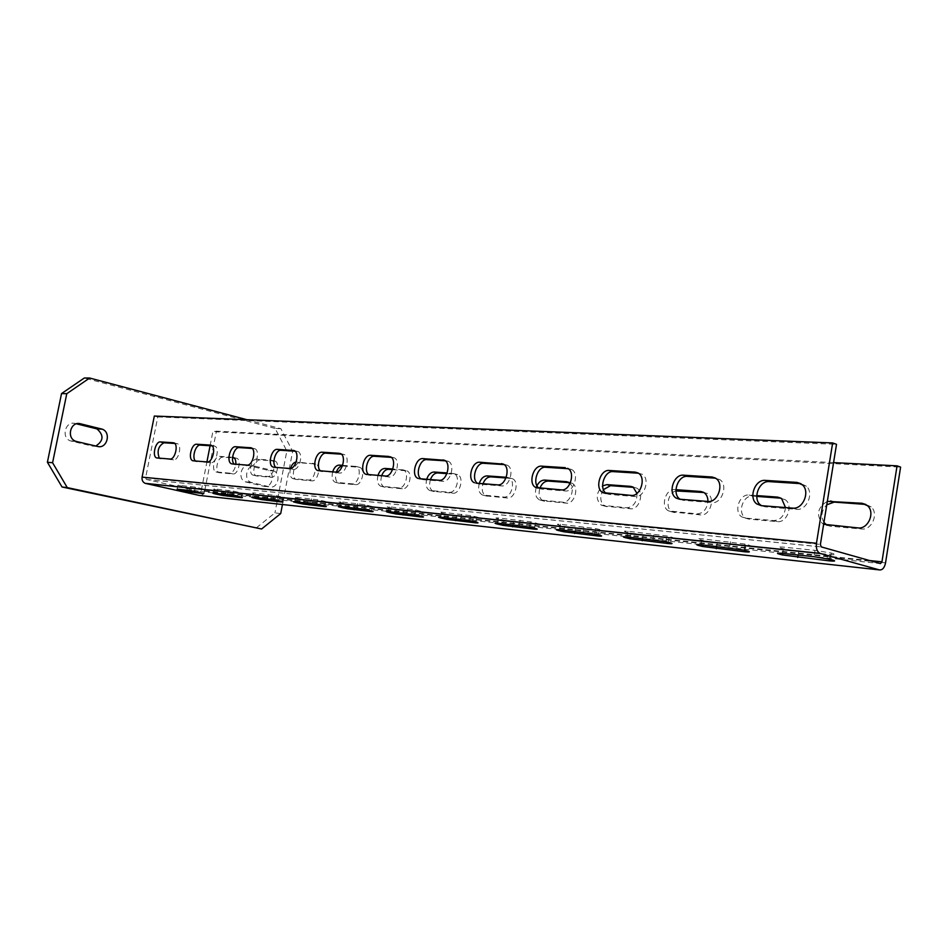 <?xml version="1.0" encoding="UTF-8"?>
<svg xmlns="http://www.w3.org/2000/svg" width="948" height="948" viewBox="0 0 948 948"><rect width="100%" height="100%" fill="white"/><g stroke="black" fill="none" stroke-linecap="round" stroke-linejoin="round"><path stroke-width="0.71" stroke-dasharray="4.74 3.56" d="M76.444 423.815L75.022 423.472C65.376 420.639 60.85 437.751 70.425 440.891L92.288 446.081L95.795 446.034M282.966 501.812L292.648 451.343L280.916 428.709L246.954 419.715M282.445 504.514L282.919 502.096M272.846 470.575L274.079 471.026C281.568 474.261 277.491 489.132 269.706 486.869L250.876 482.342C242.961 479.321 247.061 463.833 255.119 466.262L272.846 470.575L268.308 470.552L274.079 471.026M280.715 513.567L274.944 512.892L255.853 528.249M292.648 451.343L286.841 450.975L274.944 512.892M280.916 428.709L275.121 428.449L286.841 450.975M275.121 428.449L84.325 378.003M267.087 470.101L249.383 465.8C241.349 463.394 237.261 478.799 245.165 481.809L263.947 486.324C271.721 488.564 275.785 473.775 268.308 470.552M199.175 495.401C201.912 495.686 203.737 494.287 204.614 491.206L216.274 431.85L900.6 467.103M210.089 445.738L212.98 431.008L216.274 431.85M154.323 416.042L157.795 416.919L145.601 477.899L146.383 479.463L199.933 491.502L201.296 490.46L206.901 461.949M446.935 473.633L457.588 474.628L454.045 473.692C460.929 476.026 456.486 493.446 449.293 492.296L429.634 490.436C426.363 488.576 425.391 484.866 426.695 479.273M430.428 479.57C428.84 485.4 429.752 489.31 433.177 491.337L452.848 493.209C460.053 494.358 464.473 476.974 457.588 474.628M479.238 483.421C477.899 489.121 478.953 492.984 482.39 494.986L503.779 497.048C511.47 498.257 516.162 480.458 508.875 477.756L512.453 478.728L505.995 477.97M512.453 478.728C519.753 481.43 515.06 499.193 507.37 497.984L485.969 495.911C482.354 493.73 481.371 489.666 483.018 483.717M568.35 482.2L571.952 483.207L569.037 482.603M571.952 483.207C579.643 486.36 574.642 504.431 566.43 503.151L543.05 500.84C539.246 498.482 538.203 494.264 539.898 488.208M865.82 504.431L871.165 506.896C878.997 513.579 871.722 530.489 861.673 528.996L830.365 526.259L826.929 525.204M823.942 522.443C820.601 516.21 821.549 510.332 826.775 504.798M781.626 498.612L785.24 499.726L780.998 498.186M756.753 496.408L752.7 496.112C742.912 494.82 736.963 513.33 745.649 518.046L748.896 519.125L777.336 521.613C787.077 523.083 793.571 505.154 785.24 499.726M703.914 492.522L707.492 493.564L703.866 492.498M675.948 490.934C667.736 492.841 664.951 508.543 672.239 511.896L700.655 514.906C709.922 516.316 715.799 498.032 707.492 493.564M633.537 487.355L636.712 488.113L633.086 487.082M603.402 489.642C599.48 496.799 600.001 502.31 604.942 506.161L630.621 508.768C639.367 510.119 644.759 491.846 636.712 488.113M332.677 471.867C331.445 477.188 332.286 480.648 335.189 482.259L352.004 483.824C358.32 484.855 362.349 468.265 356.223 466.463L359.695 467.352L342.429 465.954M359.695 467.352C365.821 469.153 361.804 485.708 355.488 484.677L338.649 483.113C335.592 481.335 334.822 477.662 336.339 472.092M315.056 463.939L300.042 462.825C294.212 461.972 290.491 477.946 296.191 479.415L311.833 480.861C317.758 481.833 321.621 465.705 315.838 464.105L296.191 461.972M274.92 461.072C280.371 462.494 276.662 478.219 271.092 477.294L256.505 475.955C251.137 474.64 254.728 459.081 260.202 459.899L274.92 461.072L271.543 460.23C276.994 461.664 273.261 477.413 267.703 476.477L253.14 475.149C247.772 473.846 251.374 458.263 256.849 459.069L271.543 460.23M234.263 457.991L236.644 458.24C241.799 459.519 238.209 474.841 232.971 473.953L219.344 472.708C214.272 471.535 217.744 456.379 222.91 457.161L232.533 457.86M392.591 469.639L406.822 470.848L403.303 469.935C409.797 471.986 405.578 488.99 398.847 487.9L380.693 486.206C377.612 484.475 376.712 480.885 377.979 475.434M381.665 475.73C380.124 481.418 380.966 485.198 384.201 487.071L402.367 488.789C409.109 489.879 413.316 472.898 406.822 470.848M403.303 469.935L392.828 468.999M833.576 462.612L212.98 431.008M536.153 487.639C534.66 493.553 535.75 497.641 539.448 499.892L562.816 502.191C569.878 503.317 575.519 488.836 570.08 483.516M506.256 477.282L508.875 477.756M785.513 507.571C784.458 515.771 780.524 520.096 773.71 520.559L745.27 518.082L742.011 517.004C733.325 512.276 739.286 493.73 749.086 495.022L756.753 495.579M827.331 501.35C817.626 507.334 815.955 514.717 822.331 523.474L823.634 524.291M636.985 493.398C637.044 502.025 633.714 506.825 626.995 507.784L601.316 505.177C595.474 499.43 595.901 492.996 602.596 485.874M675.936 489.678L674.822 489.595C665.579 488.362 660.152 506.979 668.601 510.877L697.017 513.875C703.238 513.413 706.876 509.266 707.931 501.456L711.889 502.606C721.653 504.028 728.36 485.293 720.053 479.735L715.633 478.183M290.491 468.431C289.247 473.668 290.005 477.045 292.778 478.586L308.396 480.032C314.321 481.003 318.184 464.84 312.413 463.24L311.631 463.074M342.655 465.338L356.223 466.463M232.568 457.303L219.592 456.355C214.438 455.573 210.966 470.753 216.026 471.926L229.629 473.159C232.817 472.72 234.879 469.746 235.815 464.224M454.045 473.692L447.183 472.969M395.766 512.358L396.359 509.159C387.614 507.393 385.208 506.611 389.154 506.789L415.627 509.917L424.503 512.311M396.359 509.159L423.566 512.323M454.839 515.57L476.512 517.845C481.11 518.129 479.155 517.383 470.646 515.617L441.638 512.157C437.277 511.932 439.422 512.69 448.06 514.468L447.444 517.845M452.196 515.191L448.06 514.468M511.754 521.483L535.264 523.948C540.289 524.291 538.677 523.569 530.418 521.803L498.518 517.975C493.742 517.691 495.567 518.438 504.016 520.203L503.376 523.77M508.934 521.068L504.016 520.203M796.249 551.013L830.116 554.556C837.037 555.149 837.428 554.651 831.289 553.051L814.996 550.35L783.581 547.138C776.886 546.605 776.85 547.15 783.475 548.797L782.728 553.395M792.552 550.48L783.475 548.797M714.97 542.576L745.685 545.799C752.096 546.321 751.883 545.752 745.033 544.081L702.03 538.796C695.844 538.322 696.377 538.938 703.641 540.633L702.918 544.934M711.533 542.078L703.641 540.633M630.384 537.243L631.072 533.214C623.298 531.472 622.267 530.809 627.967 531.224L666.8 535.952C672.179 537.137 674.064 537.824 672.464 538.026M631.072 533.214L670.84 537.99M564.131 530.216L564.795 526.436C556.642 524.671 555.173 523.96 560.41 524.303L595.557 528.557C601.281 529.766 603.509 530.501 602.229 530.75M564.795 526.436L600.819 530.726M303.929 499.655L325.792 502.203C329.229 502.333 326.55 501.539 317.758 499.797L295.539 497.214C292.339 497.131 295.136 497.937 303.929 499.655L303.372 502.57M262.43 495.377L282.563 497.712C285.656 497.807 282.812 497.001 274.043 495.294L253.614 492.924C250.746 492.877 253.685 493.695 262.43 495.377L261.897 498.162M223.147 494.062L223.669 491.384C214.995 489.737 211.937 488.919 214.497 488.931L233.35 491.1L243.683 493.564M223.669 491.384L243.138 493.6M186.863 490.211L187.372 487.639L177.916 485.186L195.359 487.177L205.87 489.642M187.372 487.639L205.408 489.678M347.88 507.287L348.461 504.229C339.657 502.499 337.038 501.693 340.605 501.824L364.814 504.668L374.187 507.097M348.461 504.229L373.37 507.121M157.795 416.919L836.515 444.328M391.287 457.363L394.095 457.766L390.303 456.758M368.784 474.711L389.19 476.986C396.276 478.088 400.874 460.1 394.095 457.766M444.458 460.278L448.309 461.321L445.382 460.835M448.309 461.321C455.49 464.022 450.632 482.425 443.036 481.264L423.152 479.688L420.912 478.823M503.376 464.129L507.251 465.207L504.158 464.615M507.251 465.207C514.859 468.371 509.68 487.142 501.539 485.909L479.913 484.191L477.472 483.279M800.894 483.658L806.428 486.182C814.273 493.055 806.76 510.771 796.652 509.337L765.143 506.825L761.564 505.687M680.178 499.264L683.401 500.343L711.889 502.606M638.454 473.23L642.223 474.284L638.288 473.123M606.341 493.446L609.268 494.453L635.148 496.515C644.403 497.878 650.47 478.823 642.223 474.284M568.267 468.727L571.62 469.497L567.71 468.371M539.057 488.137L541.711 489.097L565.328 490.969C574.026 492.273 579.595 473.253 571.62 469.497M294.058 450.561L297.755 451.509L295.077 451.189M297.755 451.509C303.751 453.286 299.58 470.374 293.382 469.39L275.868 467.388M251.102 447.8L254.751 448.724L252.121 448.44M254.751 448.724C260.392 450.288 256.398 466.926 250.592 465.989L234.286 464.105M212.115 445.868L214.698 446.129L211.12 445.24M195.525 461.048L210.729 462.825C216.168 463.714 220.019 447.527 214.698 446.129M174.764 443.474L177.323 443.711L173.792 442.846M159.3 458.192L173.52 459.875C178.627 460.716 182.336 444.956 177.323 443.711M341.339 454.163L344.065 454.507L340.32 453.535M320.578 470.907L339.455 473.04C346.079 474.083 350.452 456.533 344.065 454.507M75.022 423.472L77.487 423.602M76.67 441.543L71.396 441.187M92.288 446.081L97.62 446.461M263.947 486.324L269.706 486.869M251.931 482.698L246.207 482.165M249.383 465.8L255.119 466.262M204.614 491.206L885.55 562.863M402.225 469.687L405.732 470.599M869.577 560.541L201.296 490.46M452.753 473.372L456.296 474.32M452.848 493.209L449.293 492.296M430.688 490.685L434.231 491.574M381.594 486.407L385.089 487.272M402.367 488.789L398.847 487.9M570.032 482.686L568.409 482.224M562.816 502.191L566.43 503.151M544.614 501.243L541.012 500.295M510.889 478.337L507.31 477.365M503.779 497.048L507.37 497.984M487.248 496.219L483.67 495.294M749.086 495.022L752.7 496.112M773.71 520.559L777.336 521.613M748.896 519.125L745.27 518.082M858.082 527.918L861.673 528.996M830.365 526.259L826.751 525.18M633.003 487.035L634.307 487.402M630.621 508.768L626.995 507.784M603.26 505.711L606.886 506.694M703.535 492.308L704.4 492.557M675.936 489.915L674.822 489.595M700.655 514.906L697.017 513.875M671.077 511.624L674.715 512.631M296.629 461.972L300.042 462.825M308.396 480.032L311.833 480.861M296.843 479.546L293.43 478.716M358.782 467.151L355.31 466.262M352.004 483.824L355.488 484.677M339.42 483.279L335.947 482.425M233.504 457.505L236.052 458.121M222.91 457.161L219.592 456.355M232.971 473.953L229.629 473.159M216.523 472.021L219.841 472.803M270.867 460.1L274.245 460.929M260.202 459.899L256.849 459.069M271.092 477.294L267.703 476.477M253.709 475.256L257.074 476.062M389.154 506.789L388.277 511.565M406.68 513.52L407.569 508.673M199.933 491.502L880.419 563.598M146.502 479.498L821.359 546.949M340.605 501.824L339.74 506.422M356.78 508.235L357.657 503.566M354.611 507.998L355.133 505.248M372.256 507.026L371.521 510.96M422.346 512.228L421.611 516.257M403.338 513.164L403.872 510.308M440.725 517.134L441.638 512.157M461.581 514.195L460.657 519.243M456.509 515.771L455.976 518.746M475.766 521.981L476.512 517.845M497.593 523.154L498.518 517.975M520.191 520.191L519.255 525.453M513.543 521.696L512.998 524.789M534.506 528.178L535.264 523.948M782.562 553.371L783.581 547.138M814.996 550.35L813.976 556.701M798.749 551.309L798.145 555.03M829.37 559.225L830.116 554.556M701.034 544.733L702.03 538.796M730.47 541.699L729.462 547.743M717.257 542.849L716.664 546.392M744.927 550.338L745.685 545.799M627.967 531.224L626.995 536.876M652.852 539.625L653.836 533.866M642.602 538.535L643.171 535.158M669.051 537.836L668.304 542.28M560.41 524.303L559.45 529.719M583.079 532.219L584.027 526.721M574.974 531.366L575.543 528.131M599.195 530.584L598.449 534.921M294.698 501.646L295.539 497.214M311.382 498.838L310.529 503.329M309.877 500.556L309.368 503.198M325.057 506.042L325.792 502.203M252.784 497.202L253.614 492.924M268.367 494.441L267.526 498.767M267.739 496.171L267.241 498.731M281.852 501.468L282.563 497.712M214.497 488.931L213.691 493.055M227.461 494.512L228.267 490.329M227.935 494.572L228.421 492.095M242.261 493.529L241.55 497.19M177.916 485.186L177.134 489.18M190.015 490.543L190.809 486.502M191.152 490.685L191.626 488.279M204.59 489.618L203.891 493.197M145.601 477.899L820.399 544.389M340.51 453.618L343.01 454.27M318.729 470.765L322.474 471.689M339.455 473.04L335.699 472.104M390.469 456.841L392.828 457.469M367.042 474.569L370.834 475.529M389.19 476.986L385.386 476.014M446.757 460.929L444.6 460.337M423.152 479.688L419.312 478.693M439.185 480.269L443.036 481.264M505.355 464.686L503.435 464.153M479.913 484.191L476.026 483.172M497.653 484.878L501.539 485.909M765.143 506.825L761.197 505.651M792.718 508.14L796.652 509.337M715.977 478.207L715.349 478.017M683.401 500.343L679.455 499.205M637.957 472.922L639.142 473.277M605.322 493.363L609.268 494.453M635.148 496.515L631.202 495.401M567.627 468.336L569.227 468.786M539.779 488.564L541.711 489.097M565.328 490.969L561.406 489.903M296.854 451.307L294.259 450.644M277.622 468.134L273.936 467.234M289.685 468.478L293.382 469.39M253.969 448.558L251.303 447.883M235.922 464.828L232.296 463.951M246.942 465.101L250.592 465.989M211.309 445.311L214.035 445.987M193.475 460.882L197.042 461.735M210.729 462.825L207.138 461.96M173.982 442.917L176.743 443.605M157.202 458.026L160.71 458.856M173.52 459.875L169.976 459.033M70.425 440.891L75.698 441.247M245.165 481.809L250.876 482.342M433.177 491.337L429.634 490.436M384.201 487.071L380.693 486.206M539.448 499.892L543.05 500.84M482.39 494.986L485.969 495.911M742.011 517.004L745.649 518.046M867.574 505.758L871.165 506.896M822.331 523.474L823.705 523.877M604.942 506.161L601.316 505.177M672.239 511.896L668.601 510.877M312.413 463.24L315.838 464.105M292.778 478.586L296.191 479.415M335.189 482.259L338.649 483.113M236.644 458.24L233.315 457.434M219.344 472.708L216.026 471.926M256.505 475.955L253.14 475.149M363.949 509.337L364.814 504.668M414.738 514.776L415.627 509.917M470.646 515.617L469.734 520.665M530.418 521.803L529.482 527.076M831.289 553.051L830.27 559.427M745.033 544.081L744.026 550.136M665.816 541.723L666.8 535.952M594.597 534.068L595.557 528.557M317.758 499.797L316.905 504.3M274.043 495.294L273.214 499.632M232.533 495.283L233.35 491.1M194.565 491.23L195.359 487.177M146.383 479.463L821.217 546.889M321.597 471.5L318.552 470.741M369.791 475.292L366.888 474.557M419.17 478.681L421.884 479.38M475.955 483.16L478.361 483.8M802.518 484.926L806.428 486.182M716.119 478.539L720.053 479.735M606.791 493.718L605.594 493.387M273.759 467.21L276.875 467.98M232.118 463.928L235.282 464.698M196.485 461.629L193.297 460.87M160.236 458.761L157.036 458.002"/><path stroke-width="1.42" d="M76.67 441.543L75.698 441.247C66.087 438.094 70.638 420.888 80.307 423.744L102.325 429.195C111.485 432.537 106.982 449.127 97.62 446.461L76.67 441.543M246.954 419.715L89.645 378.027L66.775 393.693L52.59 462.743L67.272 487.604L261.589 529.008L280.715 513.567L282.445 504.514M67.272 487.604L62.035 486.988L47.4 462.257L52.59 462.743M261.589 529.008L62.035 486.988M89.645 378.027L84.325 378.003L61.525 393.586L47.4 462.257M66.775 393.693L61.525 393.586M76.444 423.815L96.969 428.899L102.325 429.195M95.795 446.034C103.64 440.867 104.031 435.156 96.969 428.899M897.057 465.847L900.6 467.103L885.55 562.863C884.472 567.852 882.422 570.21 879.424 569.902L819.759 553.312C817.022 551.582 815.92 548.24 816.465 543.275L832.64 442.941L836.515 444.328L820.399 544.389L821.217 546.889L880.419 563.598L881.948 561.844L897.057 465.847L833.576 462.612M206.901 461.949L210.089 445.738M816.465 543.275L142.093 477.117L154.323 416.042L832.64 442.941M142.093 477.117C141.726 480.138 142.769 482.212 145.222 483.35L199.175 495.401L879.424 569.902M430.428 479.57C432.146 475.232 434.551 473.028 437.656 472.945L446.935 473.633M505.995 477.97L490.744 476.856C487.402 476.927 484.819 479.214 483.018 483.717M569.037 482.603L548.181 481.074C544.567 481.146 541.806 483.516 539.898 488.208M865.82 504.431L834.24 502.108L826.775 504.798M826.929 525.204L823.942 522.443M780.998 498.186L756.753 496.408M675.948 490.934L703.914 492.522M603.402 489.642L610.536 485.66L633.537 487.355M336.339 472.092C337.82 468.253 339.846 466.203 342.429 465.954M232.533 457.86L234.263 457.991M381.665 475.73C383.3 471.547 385.552 469.414 388.431 469.331L392.591 469.639M392.828 468.999L384.935 468.431C381.878 468.561 379.556 470.895 377.979 475.434M536.153 487.639C538.014 482.698 540.834 480.186 544.59 480.079L566.43 481.679L570.08 483.516M479.238 483.421C480.968 478.527 483.622 476.014 487.177 475.896L506.256 477.282M756.753 495.579L777.55 497.096L781.626 498.612L785.513 507.571M827.331 501.35L862.005 503.258L867.574 505.758C875.419 512.441 868.131 529.399 858.082 527.918L823.634 524.291M636.985 493.398L633.086 487.082L630.681 486.371L606.921 484.629L602.596 485.874M707.943 501.456C717.707 502.867 724.426 484.096 716.119 478.539L712.043 476.998L683.52 475.185C673.72 473.976 667.558 493.316 676.208 498.115L679.455 499.205L707.943 501.456C707.943 497.333 706.58 494.346 703.866 492.498L700.773 491.491L675.936 489.678M296.191 461.972C293.714 462.411 291.818 464.567 290.491 468.431M332.677 471.867C334.194 467.483 336.374 465.219 339.23 465.089L342.655 465.338M235.815 464.224C236.052 460.562 235.222 458.299 233.315 457.434L232.568 457.303M447.183 472.969L434.113 472.021C430.819 472.151 428.354 474.569 426.695 479.273M347.596 508.792L371.391 511.647C375.195 511.849 372.706 511.079 363.949 509.337L339.74 506.422C336.173 506.268 338.791 507.05 347.596 508.792L347.88 507.287M497.593 523.154L529.482 527.076C537.741 528.83 539.365 529.529 534.328 529.162L503.092 525.334C494.655 523.569 492.818 522.846 497.593 523.154M440.725 517.134L469.734 520.665C478.242 522.431 480.198 523.166 475.612 522.858L447.16 519.386C438.521 517.62 436.376 516.873 440.725 517.134M701.034 544.733L744.026 550.136C750.887 551.783 751.112 552.329 744.69 551.783L702.658 546.498C695.394 544.816 694.848 544.235 701.034 544.733M782.562 553.371L813.976 556.701L830.27 559.427C836.409 560.991 836.018 561.477 829.109 560.849L782.479 554.959C775.843 553.336 775.867 552.803 782.562 553.371M563.859 531.781L598.259 536.035C603.722 536.461 602.513 535.81 594.597 534.068L559.45 529.719C554.225 529.34 555.694 530.027 563.859 531.781L564.131 530.216M630.112 538.808L668.091 543.548C674.028 544.034 673.27 543.429 665.816 541.723L626.995 536.876C621.295 536.45 622.338 537.089 630.112 538.808L630.384 537.243M252.784 497.202L273.214 499.632C281.983 501.326 284.827 502.12 281.746 502.013L261.612 499.62C252.867 497.937 249.917 497.131 252.784 497.202M294.698 501.646L316.905 504.3C325.697 506.031 328.375 506.813 324.951 506.659L303.087 504.04C294.295 502.333 291.498 501.528 294.698 501.646M186.59 491.609L203.808 493.635L190.015 490.543L177.134 489.18L186.59 491.609L186.863 490.211M222.863 495.484L241.456 497.688C244.228 497.759 241.242 496.953 232.533 495.283L213.691 493.055C211.131 493.019 214.201 493.837 222.863 495.484L223.147 494.062M395.482 513.887L421.469 517.039C425.652 517.288 423.412 516.53 414.738 514.776L388.277 511.565C384.331 511.363 386.737 512.133 395.482 513.887L395.766 512.358M423.566 512.323L424.503 512.311M454.839 515.57L452.196 515.191M511.754 521.483L508.934 521.068M796.249 551.013L792.552 550.48M714.97 542.576L711.533 542.078M670.84 537.99L672.464 538.026M600.819 530.726L602.229 530.75M373.37 507.121L374.187 507.097M368.784 474.711C363.333 470.99 368.108 455.396 374.436 456.284L391.287 457.363M445.382 460.835L426.837 459.65C419.976 458.714 414.975 474.924 420.912 478.823M504.158 464.615L483.693 463.299C476.228 462.304 470.978 479.202 477.472 483.279M800.894 483.658L769.278 481.631C758.969 480.375 752.131 499.158 760.711 505.094L761.564 505.687M715.633 478.183L687.454 476.382C677.654 475.161 671.504 494.453 680.154 499.252L680.178 499.264M606.341 493.446C598.496 488.919 604.303 470.469 613.226 471.618L638.454 473.23M539.057 488.137C531.923 483.847 537.445 466.203 545.586 467.269L568.267 468.727M295.077 451.189L281.058 450.288C275.619 449.494 271.235 463.963 275.868 467.388M252.121 448.44L239.275 447.61C234.215 446.852 229.997 460.823 234.286 464.105M195.525 461.048C191.543 457.884 195.608 444.387 200.324 445.11L212.115 445.868M159.3 458.192C156.787 451.189 158.328 446.046 163.921 442.775L174.764 443.474M320.578 470.907C315.554 467.352 320.128 452.338 325.994 453.18L341.339 454.163M339.254 453.298L322.261 452.208C315.755 451.331 311.572 468.75 317.853 470.575L335.699 472.104C342.323 473.135 346.695 455.561 340.32 453.535L340.51 453.618M389.024 456.462L370.656 455.289C363.688 454.353 359.316 472.246 365.999 474.332L385.386 476.014C392.472 477.117 397.07 459.093 390.303 456.758L390.469 456.841M418.044 478.396C410.922 475.991 415.532 457.635 423.009 458.619L444.458 460.278C451.639 462.98 446.781 481.418 439.185 480.269L419.17 478.681M474.486 482.769C466.914 479.972 471.796 461.19 479.818 462.233L503.376 464.129C510.972 467.293 505.782 486.099 497.653 484.878L475.955 483.16M756.765 503.921C748.185 497.973 755.046 479.143 765.356 480.387L796.913 482.402L802.518 484.926C810.362 491.811 802.838 509.574 792.718 508.14L761.197 505.651L756.765 503.921L760.711 505.094M635.207 472.116L609.303 470.469C600.096 469.307 594.467 488.67 602.857 492.628L631.202 495.401C640.457 496.764 646.536 477.662 638.288 473.123L635.207 472.116L637.957 472.922M565.316 467.672L541.687 466.167C533.084 465.065 527.87 484.215 535.869 487.509L561.406 489.903C570.092 491.194 575.685 472.14 567.71 468.371L567.627 468.336M273.19 467.08C267.289 465.468 271.306 448.523 277.385 449.364L294.058 450.561C300.054 452.338 295.871 469.461 289.685 468.478L273.759 467.21M231.656 463.821C226.098 462.387 229.961 445.904 235.661 446.709L251.102 447.8C256.742 449.364 252.737 466.037 246.942 465.101L232.118 463.928M210.456 445.098L196.757 444.233C191.425 443.474 187.692 459.507 192.918 460.775L207.138 461.96C212.577 462.849 216.428 446.627 211.12 445.24L211.309 445.311M173.223 442.74L160.413 441.922C155.401 441.199 151.798 456.794 156.716 457.931L169.976 459.033C175.084 459.875 178.805 444.091 173.792 442.846L173.982 442.917M77.487 423.602L80.307 423.744M101.199 428.828L95.855 428.532M388.431 469.331L384.935 468.431M881.948 561.844L869.577 560.541M437.656 472.945L434.113 472.021M568.409 482.224L566.43 481.679M544.59 480.079L548.181 481.074M487.177 475.896L490.744 476.856M780.856 498.115L777.55 497.096M865.583 504.407L862.005 503.258M830.638 500.971L834.24 502.108M630.681 486.371L633.003 487.035M610.536 485.66L606.921 484.629M700.773 491.491L703.535 492.308M678.448 490.649L675.936 489.915M339.23 465.089L342.453 465.906M232.722 457.315L233.504 457.505M145.708 483.492L820.304 553.514M354.279 509.811L354.611 507.998M371.521 510.96L371.391 511.647M421.611 516.257L421.469 517.039M402.995 515.048L403.338 513.164M455.976 518.746L455.621 520.701M475.612 522.858L475.766 521.981M512.998 524.789L512.631 526.839M534.328 529.162L534.506 528.178M798.145 555.03L797.754 557.483M829.109 560.849L829.37 559.225M716.664 546.392L716.273 548.726M744.69 551.783L744.927 550.338M642.211 540.763L642.602 538.535M668.304 542.28L668.091 543.548M574.606 533.499L574.974 531.366M598.449 534.921L598.259 536.035M309.368 503.198L309.036 504.952M324.951 506.659L325.057 506.042M267.241 498.731L266.921 500.426M227.615 496.195L227.935 494.572M190.844 492.249L191.152 490.685M325.994 453.18L322.261 452.208M374.436 456.284L370.656 455.289M423.009 458.619L426.837 459.65M444.6 460.337L442.917 459.887M479.818 462.233L483.693 463.299M503.435 464.153L501.48 463.608M765.356 480.387L769.278 481.631M800.835 483.658L796.913 482.402M683.52 475.185L687.454 476.382M715.349 478.017L712.043 476.998M613.226 471.618L609.303 470.469M545.586 467.269L541.687 466.167M277.385 449.364L281.058 450.288M294.259 450.644L293.157 450.359M235.661 446.709L239.275 447.61M251.303 447.883L250.331 447.634M200.324 445.11L196.757 444.233M163.921 442.775L160.413 441.922M823.705 523.877L825.945 524.552M447.444 517.845L447.16 519.386M503.376 523.77L503.092 525.334M782.728 553.395L782.479 554.959M702.918 544.934L702.658 546.498M303.372 502.57L303.087 504.04M261.897 498.162L261.612 499.62M318.552 470.741L317.853 470.575M366.888 474.557L365.999 474.332M676.208 498.115L680.154 499.252M605.594 493.387L602.857 492.628M537.836 488.042L535.869 487.509M145.222 483.35L819.759 553.312"/></g></svg>
